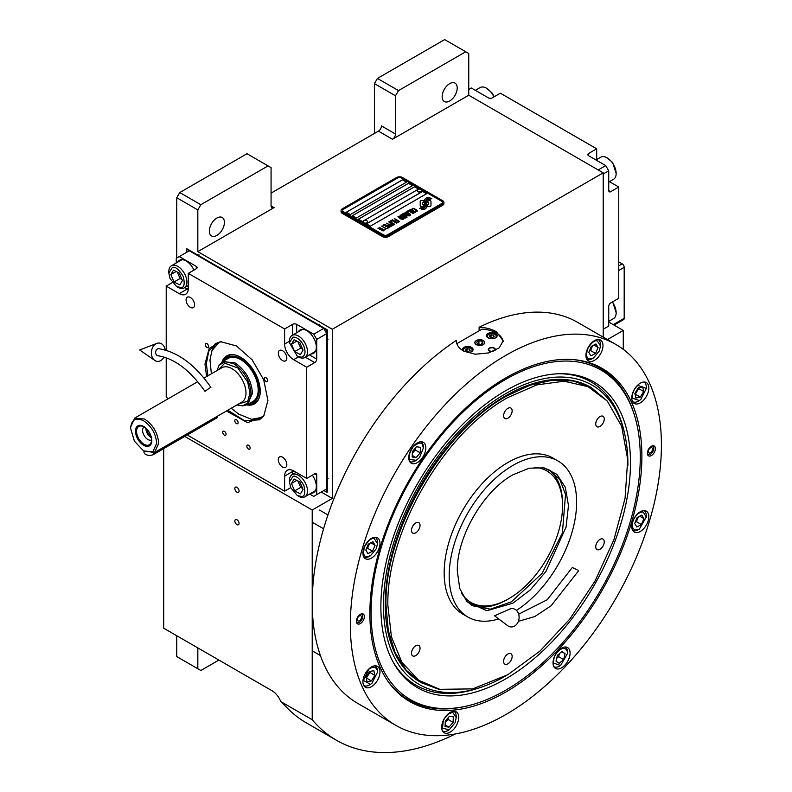 <?xml version="1.0" encoding="UTF-8"?>
<svg xmlns="http://www.w3.org/2000/svg" width="792" height="792" viewBox="0 0 792 792"><rect width="100%" height="100%" fill="white"/><g stroke="black" fill="none" stroke-linecap="round" stroke-linejoin="round"><path stroke-width="1.19" d="M374.428 133.452L374.428 83.625L377.438 78.418L398.505 90.585L465.736 51.767L468.745 53.5L468.745 95.218L392.486 139.244A4.257 2.455 -60 0 0 395.495 134.026L381.447 125.918A4.257 2.455 120 0 1 378.437 131.135L271.072 193.119M176.755 258.004L176.755 197.752L179.764 192.545L200.831 204.712L268.062 165.894L271.072 167.627L271.072 205.87A4.257 2.455 -60 0 0 271.953 207.821A4.257 2.455 -60 0 0 274.082 207.603L197.822 251.638L332.284 329.264L332.284 498.425L312.216 510.018L312.216 719.73A262.528 151.569 120 0 0 336.481 740.273A262.528 151.569 120 0 0 455.331 733.956M468.745 95.218L603.207 172.844L332.284 329.264M395.495 134.026L395.495 95.792L374.428 83.625M179.764 192.545L246.995 153.727L268.062 165.894M209.365 231.066A10.643 6.148 120 0 0 211.563 235.937A10.643 6.148 120 0 0 219.77 233.086A10.643 6.148 120 0 0 224.413 222.374A10.643 6.148 120 0 0 222.206 217.503A10.643 6.148 120 0 0 214.008 220.354A10.643 6.148 120 0 0 209.365 231.066M200.831 204.712L197.822 209.92L197.822 251.638M176.755 197.752L197.822 209.92M321.245 492.06L332.284 498.425M623.274 349.351L623.274 330.422L607.424 339.58M603.207 337.144L603.207 172.844M442.154 96.664A10.643 6.148 120 0 0 444.362 101.534A10.643 6.148 120 0 0 452.559 98.683A10.643 6.148 120 0 0 457.212 87.971A10.643 6.148 120 0 0 455.004 83.101A10.643 6.148 120 0 0 446.807 85.952A10.643 6.148 120 0 0 442.154 96.664M398.505 90.585L395.495 95.792M377.438 78.418L444.668 39.6L465.736 51.767M163.706 448.609L163.706 628.204L272.072 690.773A14.187 8.197 60 0 1 280.764 701.573L312.216 719.73M184.774 436.442L312.216 510.018M239.065 523.403A2.98 1.723 -120 0 0 237.758 520.403A2.98 1.723 -120 0 0 235.462 519.601A2.98 1.723 -120 0 0 234.848 520.968A2.98 1.723 -120 0 0 236.145 523.967A2.98 1.723 -120 0 0 238.441 524.759A2.98 1.723 -120 0 0 239.065 523.403M239.065 490.961A2.98 1.723 -120 0 0 237.758 487.961A2.98 1.723 -120 0 0 235.462 487.159A2.98 1.723 -120 0 0 234.848 488.525A2.98 1.723 -120 0 0 236.145 491.525A2.98 1.723 -120 0 0 238.441 492.317A2.98 1.723 -120 0 0 239.065 490.961M280.764 701.573L285.496 706.187A262.528 151.569 120 0 0 306.375 722.888L336.481 740.273M608.731 322.027L623.274 330.422M176.755 635.728L176.755 656.588L197.822 668.755L197.822 647.896M197.822 668.755L200.831 670.497L218.899 660.063M420.73 206.356A1.772 1.02 0 0 0 421.988 206.653L422.215 206.653A8.227 4.752 0 0 0 423.898 205.059A3.119 1.802 0 0 1 423.393 204.821A3.119 1.802 0 0 1 422.483 203.554A3.119 1.802 0 0 1 423.928 202.029A12.355 7.138 0 0 1 423.809 201.039A12.355 7.138 0 0 1 423.859 200.445L421.988 200.445A1.772 1.02 0 0 0 420.215 201.465L420.215 205.633A1.772 1.02 0 0 0 420.73 206.356M423.868 205.098A3.119 1.802 180 0 1 423.393 204.88A3.119 1.802 180 0 1 422.483 203.603A3.119 1.802 180 0 1 422.483 203.584L422.483 203.554M443.906 202.445A4.257 2.455 180 0 0 442.659 200.713L402.524 177.537A4.257 2.455 180 0 0 396.505 177.537L342.312 208.821A4.257 2.455 180 0 0 341.065 210.563A4.257 2.455 180 0 0 342.312 212.296L342.312 213.395L382.457 236.57A4.257 2.455 180 0 0 388.476 236.57L442.659 205.286A4.257 2.455 180 0 0 443.906 203.554L443.906 202.445A4.257 2.455 180 0 1 442.659 204.188L442.659 205.286M342.312 213.395A4.257 2.455 180 0 1 341.065 211.662L341.065 210.563M343.322 211.662L383.457 234.838A2.841 1.643 0 0 0 387.466 234.838L387.466 234.887A2.841 1.643 180 0 1 383.457 234.887L343.322 211.721A2.841 1.643 180 0 1 342.49 210.563A2.841 1.643 180 0 1 342.49 210.533A2.841 1.643 0 0 0 343.322 211.662L343.322 211.721M342.49 210.563L342.49 210.504A2.841 1.643 0 0 1 343.322 209.345L397.505 178.061A2.841 1.643 0 0 1 401.514 178.061L441.659 201.237A2.841 1.643 0 0 1 442.49 202.396A2.841 1.643 180 0 1 442.49 202.445L442.49 202.396A2.841 1.643 0 0 1 441.659 203.554L387.466 234.838M406.534 182.11L402.524 179.794L346.332 212.236L350.341 214.553L406.534 182.11M412.553 185.595L408.543 183.269L352.351 215.711L356.36 218.038L412.553 185.595M418.582 189.07L414.562 186.754L358.37 219.196L362.389 221.512L418.582 189.07M426.601 193.703L422.591 191.387L366.399 223.829L370.408 226.146L426.601 193.703M425.225 202.287L425.225 202.237A10.702 6.178 0 0 1 425.462 200.93A7.029 4.059 0 0 1 427.522 198.832A50.48 29.146 0 0 1 429.937 197.594L426.413 197.901A8.168 4.722 0 0 0 424.532 199.851A7.742 4.475 0 0 0 424.255 201.049A7.742 4.475 0 0 0 424.492 202.158A10.791 6.237 0 0 1 424.819 203.673A10.791 6.237 180 0 1 424.819 203.722L424.819 203.673A10.791 6.237 0 0 1 424.769 204.247A7.316 4.227 0 0 1 422.542 206.91A84.081 48.54 0 0 1 419.512 208.504L423.027 208.177A13.028 7.524 0 0 0 424.799 206.722A6.801 3.92 0 0 0 425.601 204.871A6.801 3.92 0 0 0 425.561 204.425L425.561 204.484A254.143 146.728 180 0 1 425.274 202.891A10.702 6.178 180 0 1 425.225 202.287A10.702 6.178 180 0 1 425.225 202.267A10.702 6.178 0 0 0 425.274 202.831A254.143 146.728 0 0 0 425.561 204.425M426.353 203.296A6.653 3.841 0 0 1 427.046 201.584A11.197 6.465 0 0 1 429.195 199.871A28.502 16.454 0 0 1 431.69 198.604L428.274 198.95A8.415 4.861 0 0 0 425.779 201.455A8.069 4.653 0 0 0 425.591 202.465A8.069 4.653 0 0 0 425.779 203.465A10.801 6.237 0 0 1 426.017 204.772A10.801 6.237 180 0 1 426.017 204.831L426.017 204.772A10.801 6.237 0 0 1 425.928 205.554A8.158 4.712 0 0 1 424.146 207.95A17.711 10.227 0 0 1 421.314 209.543L424.769 209.207A7.702 4.445 0 0 0 426.799 206.781A9.355 5.405 0 0 0 426.898 206.019A9.355 5.405 0 0 0 426.7 204.92L426.7 204.98A20.503 11.84 180 0 1 426.373 203.702A6.653 3.841 180 0 1 426.353 203.356A6.653 3.841 180 0 1 426.353 203.326L426.353 203.296A6.653 3.841 0 0 0 426.373 203.643A20.503 11.84 0 0 0 426.7 204.92M427.343 206.653L429.214 206.653A1.772 1.02 0 0 0 430.977 205.633L430.977 201.465A1.772 1.02 0 0 0 429.214 200.445L428.977 200.445A8.227 4.752 0 0 0 427.304 202.039A3.119 1.802 0 0 1 428.719 203.544A3.119 1.802 0 0 1 427.264 205.069A12.375 7.148 0 0 1 427.383 206.059A12.375 7.148 180 0 1 427.383 206.118A12.375 7.148 180 0 1 427.353 206.653A12.375 7.148 0 0 0 427.383 206.059L427.383 206.118M411.979 209.385L412.464 209.722L412.493 208.959L413.582 208.702L416.681 210.484L414.919 211.137L417.443 211.038L413.662 208.405L412.286 208.336L411.979 209.385M414.662 212.761L414.929 211.751L412.503 210.187L410.375 209.563L409.513 210.068L412.187 212.216L414.662 212.761M413.216 213.593L408.494 210.533L406.761 211.533L407.405 211.9L408.84 211.068L413.216 213.593M410.236 215.315L410.503 214.305L408.088 212.741L405.95 212.117L405.088 212.622L407.761 214.771L410.236 215.315M402.722 213.86L405.999 216.533L401.762 214.414L406.781 217.315L403.445 214.058L409.088 215.978L404.068 213.088L407.732 215.533L402.722 213.86M402.247 216.978L404.89 218.285L406.395 217.533L401.376 214.642L400.089 215.503L402.247 216.978M403.078 219.453L403.336 218.434L400.92 216.879L399.198 216.265L397.921 216.76L400.594 218.909L403.078 219.453M394.594 218.552L396.653 220.077L395.406 220.8L397.297 220.443L398.683 221.245L397.238 222.077L397.881 222.453L399.613 221.453L394.357 218.75M392.476 219.78L397.495 222.671L392.238 219.968M396.535 223.225L391.802 220.166L390.08 221.166L390.713 221.532L392.159 220.701L396.535 223.225M389.694 221.384L394.703 224.285L389.456 221.582M390.654 224.77L392.535 225.413L394.04 224.671L388.733 221.938L390.971 223.235L389.971 223.938L390.654 224.77M388.496 226.027L390.367 226.66L391.872 225.918L386.565 223.186L388.803 224.482L387.813 225.185L388.496 226.027M382.962 225.275L383.595 225.641L385.041 224.809L386.753 225.799L385.496 226.522L387.387 226.165L388.783 226.967L387.337 227.799L387.981 228.165L389.704 227.165L384.694 224.275L382.962 225.275M385.229 229.135L387.595 228.393L386.288 228.532L381.516 226.106L386.001 228.69L385.229 229.135M383.021 230.413L385.377 229.67L384.08 229.809L379.309 227.383L383.793 229.967L383.021 230.413M378.15 228.046L383.17 230.947L377.913 228.245M414.493 211.999L412.474 212.058L410.266 210.613L410.672 210.009L414.196 211.553L414.404 212.226L412.949 212.335L410.197 210.405M410.068 214.553L408.048 214.612L405.841 213.167L406.247 212.563L409.771 214.107L409.979 214.78L408.523 214.889L405.771 212.959M403.969 216.473L405.464 217.335L403.623 217.661L403.059 216.998L403.969 216.473M401.851 216.582L400.772 215.85L401.722 215.177L403.326 216.097L401.851 216.642L400.772 215.85M402.9 218.691L400.881 218.74L398.683 217.305L399.079 216.701L402.613 218.245L402.821 218.919L401.356 219.018L398.614 217.097M390.664 224.275L391.614 223.601L393.208 224.532L391.05 224.73L392.297 225.116L393.208 224.532M388.496 225.522L389.446 224.859L391.05 225.779L389.882 226.324L388.496 225.522L389.209 226.165L391.05 225.779M346.381 212.266L402.524 179.853L406.484 182.14M352.4 215.741L408.543 183.328L412.503 185.615M358.42 219.226L414.562 186.803L418.522 189.1M366.448 223.859L422.591 191.446L426.551 193.733M442.49 202.445A2.841 1.643 180 0 1 441.659 203.603L387.466 234.887M342.312 212.296L382.457 235.471L382.457 236.57M442.659 204.188L388.476 235.471A4.257 2.455 180 0 1 382.457 235.471M424.819 203.722A10.791 6.237 180 0 1 424.769 204.306A7.316 4.227 180 0 1 422.542 206.969A84.081 48.54 180 0 1 419.602 208.514M426.413 197.901L426.413 197.96A8.168 4.722 0 0 0 424.532 199.911A7.742 4.475 0 0 0 424.255 201.079M427.502 198.059L426.413 197.96M428.769 197.426L427.502 198.119M429.848 197.644L428.769 197.485M426.898 206.049A9.355 5.405 0 0 0 426.7 204.98M431.59 198.644L428.274 199.01A8.415 4.861 0 0 0 425.779 201.505A8.069 4.653 0 0 0 425.591 202.495M426.017 204.831A10.801 6.237 180 0 1 425.928 205.613A8.158 4.712 180 0 1 424.146 208.009A17.711 10.227 180 0 1 421.413 209.553M430.977 205.633L430.977 201.524A1.772 1.02 0 0 0 429.214 200.505L428.977 200.505A8.227 4.752 0 0 0 427.333 202.049M428.719 203.544L428.719 203.603A3.119 1.802 180 0 1 428.719 203.603A3.119 1.802 180 0 1 427.284 205.128M423.849 200.505L421.988 200.505A1.772 1.02 0 0 0 420.215 201.524M423.918 202.039A12.355 7.138 180 0 1 423.809 201.099A12.355 7.138 180 0 1 423.809 201.069M413.662 208.405L413.038 208.336M414.186 208.603L413.662 208.464M414.77 208.88L414.186 208.662M416.364 209.801L414.77 208.94M415.176 212.345L411.929 209.959L409.513 210.118M413.454 213.454L408.494 210.593L406.811 211.563M410.751 214.899L407.504 212.513L405.088 212.672M405.999 216.533L401.811 214.444M407.167 217.087L403.445 214.058M409.038 216.008L403.831 213.286M407.732 215.533L402.762 213.899M406.345 217.562L401.376 214.701L400.099 215.543M405.464 217.335L404.296 217.939L403.019 217.147M403.326 216.097L401.851 216.642M403.583 219.037L400.336 216.652L397.93 216.81M396.653 220.077L395.455 220.829M398.683 221.245L397.287 222.106M399.564 221.483L394.594 218.612M397.445 222.7L392.476 219.829M396.772 223.087L391.802 220.225L390.129 221.196M394.654 224.314L389.694 221.443M393.98 224.7L388.783 221.968M390.971 223.235L389.991 223.968M391.822 225.948L386.615 223.215M388.803 224.482L387.823 225.215M386.753 225.799L385.546 226.542M388.783 226.967L387.387 227.829M389.654 227.195L384.694 224.334L383.011 225.304M387.545 228.423L386.288 228.581L381.566 226.136M386.001 228.69L385.278 229.165M385.328 229.7L384.08 229.858L379.358 227.413M383.793 229.967L383.071 230.442M383.12 230.977L378.15 228.106M417.325 190.674A2.267 1.307 0 0 0 417.315 190.803A2.267 1.307 0 0 0 417.928 191.704A2.267 1.307 180 0 0 420.423 192.02A2.267 1.307 180 0 0 421.849 190.803L421.849 190.545A2.267 1.307 180 0 1 420.423 191.763A2.267 1.307 180 0 1 417.928 191.446A2.267 1.307 -0 0 1 417.315 190.545A2.267 1.307 -0 0 1 417.552 189.951A2.693 2.693 0 0 1 421.601 189.951A2.267 1.307 180 0 1 421.849 190.545M363.132 221.958A2.267 1.307 0 0 0 363.122 222.087A2.267 1.307 0 0 0 363.746 222.988A2.267 1.307 180 0 0 366.231 223.304A2.267 1.307 180 0 0 367.666 222.087L367.666 221.829A2.267 1.307 180 0 1 366.231 223.047A2.267 1.307 180 0 1 363.746 222.73A2.267 1.307 -0 0 1 363.122 221.829A2.267 1.307 -0 0 1 363.37 221.235A2.693 2.693 0 0 1 367.419 221.235A2.267 1.307 180 0 1 367.666 221.829M369.864 613.453A192.347 111.048 -60 0 1 505.88 377.873A192.347 111.048 -60 0 1 574.061 359.667A192.347 111.048 -60 0 1 641.886 456.4A192.347 111.048 -60 0 1 541.174 666.221A192.347 111.048 -60 0 1 388.189 681.605A192.347 111.048 -60 0 1 369.864 613.453M615.849 344.441A219.958 126.987 120 0 0 446.351 403.366A219.958 126.987 120 0 0 350.341 624.72A219.958 126.987 120 0 0 395.901 725.413A219.958 126.987 120 0 0 565.399 666.488A219.958 126.987 120 0 0 661.409 445.134A219.958 126.987 120 0 0 615.849 344.441L577.724 322.423A219.958 126.987 120 0 0 479.111 327.245C485.813 327.522 491.555 329.017 496.346 331.729L503.197 340.778L499.247 347.827L488.753 352.905L475.21 354.232L463.231 350.856C458.588 348.054 456.301 344.56 456.38 340.362L456.38 341.203M456.37 340.778L456.38 340.362A219.958 126.987 120 0 0 312.216 602.712A219.958 126.987 120 0 0 357.766 703.405L395.901 725.413M479.111 327.245L479.111 330.818M465.785 706.276A191.575 110.603 -60 0 1 408.583 699.97A191.575 110.603 -60 0 1 387.674 680.872M356.36 621.245A5.673 3.277 -60 0 1 358.845 615.533A5.673 3.277 -60 0 1 363.221 614.018A5.673 3.277 -60 0 1 364.389 616.612A5.673 3.277 -60 0 1 361.914 622.324A5.673 3.277 -60 0 1 357.538 623.848A5.673 3.277 -60 0 1 356.36 621.245M647.361 453.242A5.673 3.277 -60 0 1 649.836 447.529A5.673 3.277 -60 0 1 654.212 446.015A5.673 3.277 -60 0 1 655.39 448.609A5.673 3.277 -60 0 1 652.905 454.321A5.673 3.277 -60 0 1 648.539 455.845A5.673 3.277 -60 0 1 647.361 453.242M362.924 681.754A12.058 6.96 120 0 0 365.419 687.278A12.058 6.96 120 0 0 374.715 684.041A12.058 6.96 120 0 0 379.982 671.903A12.058 6.96 120 0 0 377.487 666.389A12.058 6.96 120 0 0 368.191 669.616A12.058 6.96 120 0 0 362.924 681.754M441.669 727.214A12.058 6.96 120 0 0 444.163 732.739A12.058 6.96 120 0 0 453.46 729.511A12.058 6.96 120 0 0 458.726 717.364A12.058 6.96 120 0 0 456.232 711.85A12.058 6.96 120 0 0 446.935 715.077A12.058 6.96 120 0 0 441.669 727.214M553.024 662.924A12.058 6.96 120 0 0 555.529 668.448A12.058 6.96 120 0 0 564.815 665.211A12.058 6.96 120 0 0 570.082 653.073A12.058 6.96 120 0 0 567.587 647.559A12.058 6.96 120 0 0 558.291 650.786A12.058 6.96 120 0 0 553.024 662.924M631.769 526.541A12.058 6.96 120 0 0 634.263 532.056A12.058 6.96 120 0 0 643.559 528.828A12.058 6.96 120 0 0 648.826 516.691A12.058 6.96 120 0 0 646.331 511.167A12.058 6.96 120 0 0 637.035 514.404A12.058 6.96 120 0 0 631.769 526.541M631.769 397.95A12.058 6.96 120 0 0 634.263 403.475A12.058 6.96 120 0 0 643.559 400.237A12.058 6.96 120 0 0 648.826 388.1A12.058 6.96 120 0 0 646.331 382.585A12.058 6.96 120 0 0 637.035 385.813A12.058 6.96 120 0 0 631.769 397.95M585.922 355.43A12.058 6.96 120 0 0 588.416 360.944A12.058 6.96 120 0 0 597.712 357.717A12.058 6.96 120 0 0 602.979 345.579A12.058 6.96 120 0 0 600.484 340.055A12.058 6.96 120 0 0 591.188 343.292A12.058 6.96 120 0 0 585.922 355.43M408.771 457.697A12.058 6.96 120 0 0 411.276 463.221A12.058 6.96 120 0 0 420.562 459.994A12.058 6.96 120 0 0 425.829 447.856A12.058 6.96 120 0 0 423.334 442.332A12.058 6.96 120 0 0 414.038 445.559A12.058 6.96 120 0 0 408.771 457.697M362.924 553.163A12.058 6.96 120 0 0 365.419 558.687A12.058 6.96 120 0 0 374.715 555.459A12.058 6.96 120 0 0 379.982 543.322A12.058 6.96 120 0 0 377.487 537.798A12.058 6.96 120 0 0 368.191 541.025A12.058 6.96 120 0 0 362.924 553.163M573.161 359.598A191.575 110.603 -60 0 1 600.158 368.151A191.575 110.603 -60 0 1 634.224 414.533M456.835 343.669L482.021 329.135A23.413 13.514 180 0 1 496.346 333.026A23.413 13.514 180 0 1 503.148 341.649M483.199 340.619A4.821 2.782 0 0 0 477.942 340.015A4.821 2.782 0 0 0 474.962 342.589A4.821 2.782 0 0 0 476.378 344.56A4.821 2.782 0 0 0 481.635 345.163A4.821 2.782 0 0 0 484.615 342.589A4.821 2.782 0 0 0 483.199 340.619M492.961 351.48A3.544 2.049 180 0 1 489.317 350.995A3.544 2.049 180 0 1 488.278 349.539A3.544 2.049 180 0 1 490.466 347.648A3.544 2.049 180 0 1 494.337 348.094A3.544 2.049 180 0 1 495.376 349.539A3.544 2.049 180 0 1 494.812 350.648M495.594 333.462A5.326 3.069 0 0 0 489.793 332.798A5.326 3.069 0 0 0 486.506 335.64A5.326 3.069 0 0 0 488.06 337.808A5.326 3.069 0 0 0 493.862 338.481A5.326 3.069 0 0 0 497.148 335.64A5.326 3.069 0 0 0 495.594 333.462M467.032 352.588A5.326 3.069 0 0 0 473.072 349.539A5.326 3.069 0 0 0 471.507 347.371A5.326 3.069 0 0 0 465.706 346.708A5.326 3.069 0 0 0 462.419 349.539A5.326 3.069 0 0 0 462.716 350.539M493.733 338.511A4.396 2.544 0 0 0 494.941 334.422A4.396 2.544 0 0 0 488.713 334.422L488.713 334.422A4.396 2.544 0 0 0 488.713 338.016A4.396 2.544 0 0 0 489.921 338.511M488.317 334.65L488.317 334.65A4.97 2.871 0 0 0 486.862 336.679A4.97 2.871 0 0 0 486.862 336.739L486.862 336.679M495.337 334.65L495.337 334.65A4.97 2.871 0 0 1 496.792 336.679L496.792 336.739A4.97 2.871 0 0 0 496.792 336.679M494.198 336.58L493.565 335.214L491.188 334.848L489.456 335.848L490.09 337.224L492.466 337.59L494.198 336.58M491.188 334.848L490.882 337.342M492.772 337.412L491.188 337.164M493.565 335.214L493.565 336.956M469.646 352.41A4.396 2.544 0 0 0 470.854 348.322A4.396 2.544 0 0 0 464.637 348.322L464.637 348.322A4.396 2.544 0 0 0 463.696 351.113M464.231 348.559L464.231 348.559A4.97 2.871 0 0 0 462.775 350.579M471.26 348.559L471.26 348.559A4.97 2.871 0 0 1 472.715 350.589L472.715 350.648A4.97 2.871 0 0 0 472.715 350.589M470.121 350.49L469.488 349.114L467.112 348.747L465.369 349.757L466.003 351.123L468.379 351.49L470.121 350.49M467.112 348.747L466.795 351.242M468.696 351.311L467.112 351.064M469.488 349.114L469.488 350.856M494.594 348.827A3.029 1.752 180 0 1 493.545 350.985A3.029 1.752 180 0 1 489.684 350.777A3.029 1.752 0 0 1 489.06 348.827A3.029 1.752 0 0 1 493.97 348.302A3.029 1.752 180 0 1 494.594 348.827L495.069 349.43A3.544 2.049 180 0 1 495.317 349.906M489.06 348.827L488.585 349.43A3.544 2.049 0 0 0 488.337 349.906M505.672 379.398A190.347 109.9 120 0 0 371.082 612.523A190.347 109.9 120 0 0 457.647 707.731A190.347 109.9 120 0 0 640.273 457.103A190.347 109.9 120 0 0 631.412 406.761A190.347 109.9 120 0 0 505.672 379.398M408.484 699.91A191.575 110.603 120 0 0 455.836 707.979L457.647 707.731M630.472 462.766A176.487 101.901 120 0 0 559.885 373.715A176.487 101.901 120 0 0 380.873 606.86A176.487 101.901 -60 0 0 393.268 662.31A176.487 101.901 -60 0 0 533.481 659.241A176.487 101.901 -60 0 0 630.472 462.766M506.92 675.21A172.844 99.792 -60 0 1 478.942 687.961L476.477 688.743A175.101 101.099 -60 0 1 392.664 661.191M478.942 687.961A172.844 99.792 -60 0 1 383.457 605.375A172.844 99.792 120 0 1 492.228 402.306A172.844 99.792 120 0 1 624.928 435.085A172.844 99.792 120 0 1 627.898 464.251A172.844 99.792 -60 0 1 627.888 465.666M558.617 373.755A175.101 101.099 -60 0 1 624.383 432.561L624.928 435.085M421.235 682.694L420.532 682.288A170.29 98.317 -60 0 1 385.258 604.336A170.29 98.317 120 0 1 459.598 432.957A170.29 98.317 120 0 1 590.822 387.337L573.269 380.992L552.46 380.16L529.868 385.288L506.375 396.178C442.035 431.412 384.308 531.402 385.961 604.741L388.278 630.531L395.129 652.658L406.256 670.27L421.235 682.694L438.907 689.337L472.715 688.882L507.88 674.665L539.976 651.083L569.725 619.146L594.98 581.13L613.879 539.867L625.066 498.317L627.719 459.499L621.651 426.284L607.286 401.049L588.09 386.704L564.152 381.2L536.877 384.872L507.88 397.515C443.758 432.63 386.219 532.283 387.872 605.375L391.426 636.808L401.881 662.261L418.612 680.239L440.639 689.683M631.412 406.761L630.719 405.068A191.575 110.603 120 0 0 600.059 368.092M476.279 340.56L476.279 340.56A4.97 2.871 0 0 0 476.279 344.619A4.97 2.871 0 0 0 483.298 344.619A4.97 2.871 0 0 0 483.298 340.56L483.298 340.56A4.97 2.871 0 0 0 476.279 340.56M482.1 341.253L478.942 340.758L476.626 342.104L477.467 343.926L480.635 344.421L482.952 343.075L482.1 341.253L482.1 343.57M478.942 340.758L478.942 344.154M512.899 603.177L486.832 610.731L466.854 601.534L459.746 588.476L457.311 571.082C456.548 537.214 483.189 491.06 512.899 474.794L529.195 468.201L544.045 467.834L556.895 474.339L565.32 487.357L568.478 505.543L566.052 527.106L545.955 571.507L530.303 589.901L512.899 603.177M543.183 467.666L550.42 470.527L560.063 479.972L565.528 494.436L562.379 533.066L542.055 573.398L511.394 601.841L490.278 609.187L472.369 605.712L466.27 600.861M507.385 599.524A78.052 45.065 -60 0 1 470.418 604.464A78.052 45.065 120 0 0 507.385 599.524L508.89 598.653A75.923 43.837 120 0 0 516.325 593.762A75.923 43.837 -60 0 0 562.567 505.672L562.567 503.93A78.052 45.065 -60 0 0 548.361 469.458A78.052 45.065 -60 0 1 562.567 504.811M557.954 460.944L552.935 458.053A90.11 52.024 -60 0 0 507.88 462.508A90.11 52.024 120 0 0 449.014 541.916A90.11 52.024 120 0 0 462.825 614.127L467.844 617.018A90.11 52.024 120 0 1 454.034 544.817A90.11 52.024 120 0 1 512.899 465.409A90.11 52.024 -60 0 1 557.954 460.944A90.11 52.024 -60 0 1 572.428 530.868A90.11 52.024 -60 0 1 516.453 610.394M467.844 617.018A90.11 52.024 120 0 0 498.653 618.918M607.286 401.049L591.525 387.743M415.77 532.788A6.029 3.485 120 0 0 419.71 527.472A6.029 3.485 120 0 0 418.78 522.641A6.029 3.485 120 0 0 415.77 522.938A6.029 3.485 120 0 0 411.83 528.254A6.029 3.485 120 0 0 412.751 533.085A6.029 3.485 120 0 0 415.77 532.788M415.77 655.598A6.029 3.485 120 0 0 419.71 650.291A6.029 3.485 120 0 0 418.78 645.45A6.029 3.485 120 0 0 415.77 645.757A6.029 3.485 120 0 0 411.83 651.064A6.029 3.485 120 0 0 412.751 655.905A6.029 3.485 120 0 0 415.77 655.598M507.88 663.835A6.029 3.485 120 0 0 511.82 658.518A6.029 3.485 120 0 0 510.899 653.687A6.029 3.485 120 0 0 507.88 653.984A6.029 3.485 120 0 0 503.94 659.3A6.029 3.485 120 0 0 504.87 664.132A6.029 3.485 120 0 0 507.88 663.835M599.999 549.242A6.029 3.485 120 0 0 603.94 543.926A6.029 3.485 120 0 0 603.009 539.095A6.029 3.485 120 0 0 599.999 539.392A6.029 3.485 120 0 0 596.059 544.708A6.029 3.485 120 0 0 596.98 549.539A6.029 3.485 120 0 0 599.999 549.242M599.999 426.423A6.029 3.485 120 0 0 603.94 421.106A6.029 3.485 120 0 0 603.009 416.275A6.029 3.485 120 0 0 599.999 416.572A6.029 3.485 120 0 0 596.059 421.888A6.029 3.485 120 0 0 596.98 426.72A6.029 3.485 120 0 0 599.999 426.423M507.88 418.196A6.029 3.485 120 0 0 511.82 412.88A6.029 3.485 120 0 0 510.899 408.048A6.029 3.485 120 0 0 507.88 408.345A6.029 3.485 120 0 0 503.94 413.662A6.029 3.485 120 0 0 504.87 418.493A6.029 3.485 120 0 0 507.88 418.196M376.358 548.628L377.477 543.609L374.24 538.649C371.666 537.679 368.428 540.362 364.538 546.698C362.944 553.41 363.647 556.736 366.656 556.677L370.448 555.776L376.358 548.628M377.477 543.609L377.477 542.451A11.355 6.554 120 0 0 375.121 537.253A11.355 6.554 120 0 0 375.091 537.233L375.121 537.253M363.766 556.915L363.736 556.895A11.355 6.554 120 0 0 363.766 556.915A11.355 6.554 120 0 0 365.112 557.39A11.355 6.554 120 0 0 369.448 556.35L370.448 555.776M365.825 550.084L367.943 553.608L372.577 551.192L375.081 545.242L372.953 541.718L368.32 544.134L365.825 550.084M375.081 545.242L370.864 542.807M372.577 551.192L367.557 548.292L369.587 543.47M366.3 548.955L367.557 548.292M377.309 670.557C375.972 666.666 373.19 666.211 368.953 669.191L363.429 680.476L370.448 684.357L371.943 683.308L377.477 672.2L377.309 670.557M377.477 672.2L377.477 671.032A11.355 6.554 120 0 0 377.289 669.171A11.355 6.554 120 0 0 375.121 665.844A11.355 6.554 120 0 0 375.091 665.824L375.121 665.844M363.766 685.506L363.736 685.486A11.355 6.554 120 0 0 363.766 685.506A11.355 6.554 120 0 0 369.448 684.941L370.448 684.357M367.023 681.833L371.438 680.912L374.863 675.328L373.873 670.666L369.458 671.596L366.033 677.17L367.023 681.833M371.438 680.912L366.419 678.011L369.844 672.428L369.666 671.547M374.863 675.328L369.844 672.428M452.984 712.701C449.183 712.691 445.945 715.364 443.282 720.74L442.53 728.115L449.193 729.828L455.103 722.68L456.222 717.661L452.984 712.701M442.51 730.966L442.481 730.947A11.355 6.554 120 0 0 442.51 730.966A11.355 6.554 120 0 0 448.193 730.402L449.193 729.828M456.222 717.661L456.222 716.503A11.355 6.554 120 0 0 453.865 711.305A11.355 6.554 120 0 0 453.836 711.285L453.865 711.305M448.975 727.185L453.093 722.353L453.311 716.879L449.41 716.245L445.292 721.076L445.074 726.541L448.975 727.185L445.134 724.967M453.093 722.353L448.074 719.453L448.143 717.73M445.223 722.799L448.074 719.453M559.053 650.361C555.014 654.241 553.222 658.489 553.687 663.112L560.548 665.528L567.577 653.37L567.418 651.727C566.072 647.836 563.29 647.381 559.053 650.361M553.846 666.656L553.875 666.676A11.355 6.554 120 0 0 553.875 666.676A11.355 6.554 120 0 0 559.548 666.112L560.548 665.528M567.577 653.37L567.577 652.212A11.355 6.554 120 0 0 567.389 650.341A11.355 6.554 120 0 0 565.221 647.014A11.355 6.554 120 0 0 565.191 646.995L565.221 647.014M563.666 659.578L565.082 653.667L561.964 651.509L557.429 655.261L556.024 661.172L559.142 663.33L563.666 659.578L558.657 656.687L559.38 653.657M565.082 653.667L561.706 651.717M556.707 658.291L558.657 656.687M633.382 520.067C631.471 525.561 632.174 528.898 635.501 530.046L639.293 529.145L646.322 516.978L643.094 512.018C639.283 512.008 636.045 514.691 633.382 520.067M632.58 530.264A11.355 6.554 120 0 0 632.62 530.284A11.355 6.554 120 0 0 633.956 530.759A11.355 6.554 120 0 0 638.293 529.729L639.293 529.145M646.322 516.978L646.322 515.82A11.355 6.554 120 0 0 643.965 510.622A11.355 6.554 120 0 0 643.936 510.602L643.965 510.622M643.926 518.611L641.797 515.087L637.174 517.503L634.669 523.453L636.788 526.987L641.421 524.561L643.926 518.611L639.708 516.176M641.421 524.561L636.402 521.671L638.431 516.849M635.144 522.324L636.402 521.671M632.432 398.138L639.293 400.554L640.787 399.505L646.322 388.397L637.798 385.387C633.758 389.268 631.966 393.515 632.432 398.138M632.62 401.702L632.58 401.683A11.355 6.554 120 0 0 632.62 401.702A11.355 6.554 120 0 0 638.293 401.138L639.293 400.554M646.322 388.397L646.322 387.238A11.355 6.554 120 0 0 643.965 382.041A11.355 6.554 120 0 0 643.936 382.021L643.965 382.041M642.718 386.862L638.303 387.793L634.877 393.367L635.867 398.029L640.283 397.109L643.708 391.525L642.718 386.862M643.708 391.525L638.689 388.625L638.51 387.743M640.283 397.109L635.263 394.208L638.689 388.625M419.522 457.548L423.324 448.143L422.542 444.876C421.374 441.926 418.216 442.589 413.077 446.846C409.187 453.182 408.177 457.41 410.058 459.518L416.295 460.31L419.522 457.548M423.324 448.143L423.324 446.985A11.355 6.554 120 0 0 422.433 443.253A11.355 6.554 120 0 0 420.968 441.788A11.355 6.554 120 0 0 420.938 441.768L420.968 441.788M409.593 461.429L409.622 461.449A11.355 6.554 120 0 0 409.622 461.449A11.355 6.554 120 0 0 415.295 460.885L416.295 460.31M412.394 451.559L412.177 457.033L416.077 457.667L420.196 452.836L420.413 447.361L416.513 446.728L412.394 451.559M420.196 452.836L415.186 449.945L415.255 448.213M412.325 453.291L415.186 449.945M416.077 457.667L412.246 455.45M599.356 350.896L600.475 345.866L597.237 340.906C594.663 339.936 591.426 342.619 587.535 348.955C585.932 355.667 586.644 358.994 589.654 358.934L593.446 358.033L599.356 350.896M600.475 345.866L600.475 344.708A11.355 6.554 120 0 0 598.118 339.511A11.355 6.554 120 0 0 598.089 339.491L598.118 339.511M586.763 359.172L586.733 359.152A11.355 6.554 120 0 0 586.763 359.172A11.355 6.554 120 0 0 588.109 359.647A11.355 6.554 120 0 0 592.446 358.618L593.446 358.033M588.812 352.341L590.941 355.875L595.574 353.45L598.079 347.5L595.95 343.976L591.317 346.391L588.812 352.341M598.079 347.5L593.861 345.065M595.574 353.45L590.555 350.559L592.584 345.738M589.288 351.212L590.555 350.559M653.024 445.748A5.673 3.277 -60 0 1 653.113 445.945L653.578 447.084A4.861 2.802 -60 0 1 653.806 448.361A4.861 2.802 120 0 1 649.143 454.757L647.935 454.925A5.673 3.277 120 0 1 647.717 454.945M652.153 445.926A4.861 2.802 -60 0 1 653.578 447.084M647.44 454.103A4.861 2.802 120 0 0 649.143 454.757M652.479 449.133A2.98 1.723 120 0 0 651.856 447.767A2.98 1.723 120 0 0 649.559 448.569A2.98 1.723 120 0 0 648.262 451.559A2.98 1.723 120 0 0 648.876 452.925A2.98 1.723 120 0 0 651.173 452.133A2.98 1.723 120 0 0 652.479 449.133M361.162 613.929A4.861 2.802 120 0 1 362.587 615.087A4.861 2.802 120 0 1 362.805 616.364A4.861 2.802 -60 0 1 358.152 622.76L356.935 622.928A5.673 3.277 -60 0 1 356.717 622.948M362.587 615.087L362.122 613.958A5.673 3.277 120 0 0 362.033 613.75M358.152 622.76A4.861 2.802 -60 0 1 356.44 622.106M357.271 619.572A2.98 1.723 120 0 0 357.885 620.928A2.98 1.723 120 0 0 360.182 620.136A2.98 1.723 120 0 0 361.479 617.136A2.98 1.723 120 0 0 360.865 615.77A2.98 1.723 120 0 0 358.568 616.572A2.98 1.723 120 0 0 357.271 619.572M534.234 467.389A75.923 43.837 -60 0 1 562.567 505.672M461.568 593.267A75.923 43.837 120 0 0 508.89 598.653M176.25 263.003L176.25 258.301L189.288 250.767L323.75 328.393L326.759 333.61L326.759 488.872L316.731 494.663L316.731 474.962A2.841 1.643 -60 0 0 316.137 473.666A2.841 1.643 -60 0 0 314.721 473.804L316.731 474.962M168.419 398.614L166.211 397.337L166.211 357.766M166.211 350.302L166.211 286.1L172.329 282.576M179.259 256.558L196.317 266.409A2.841 1.643 180 0 1 197.149 267.567A2.841 1.643 180 0 1 196.317 268.726L188.288 273.359L284.615 328.977L292.644 324.344A2.841 1.643 180 0 1 296.663 324.344L313.721 334.184L323.75 328.393M326.759 333.61L316.731 339.402L313.721 334.184M316.731 339.402L316.731 359.103A2.841 1.643 -60 0 1 314.721 362.578L305.415 357.202M314.721 473.804L306.692 478.447L306.692 367.211L314.721 362.578M309.642 494.05L313.721 496.406L316.731 494.663M188.288 434.412L188.288 435.57L284.615 491.188L290.733 487.654M282.576 360.568A6.029 3.485 -120 0 0 285.585 360.865A6.029 3.485 -120 0 0 286.516 356.034A6.029 3.485 -120 0 0 282.576 350.717A6.029 3.485 -120 0 0 279.556 350.42A6.029 3.485 -120 0 0 278.635 355.252A6.029 3.485 -120 0 0 282.576 360.568M190.337 307.316A6.029 3.485 -120 0 0 193.347 307.613A6.029 3.485 -120 0 0 194.278 302.782A6.029 3.485 -120 0 0 190.337 297.465A6.029 3.485 -120 0 0 187.318 297.168A6.029 3.485 -120 0 0 186.397 302A6.029 3.485 -120 0 0 190.337 307.316M282.576 457.232A6.029 3.485 -120 0 0 279.556 456.935A6.029 3.485 -120 0 0 278.635 461.766A6.029 3.485 -120 0 0 282.576 467.082A6.029 3.485 -120 0 0 285.585 467.379A6.029 3.485 -120 0 0 286.516 462.548A6.029 3.485 -120 0 0 282.576 457.232M266.003 377.725A2.346 1.356 -120 0 0 264.825 377.606A2.346 1.356 -120 0 0 264.469 379.487A2.346 1.356 -120 0 0 266.003 381.546A2.346 1.356 -120 0 0 267.171 381.665A2.346 1.356 -120 0 0 267.528 379.784A2.346 1.356 -120 0 0 266.003 377.725M206.91 343.609A2.346 1.356 -120 0 0 205.742 343.49A2.346 1.356 -120 0 0 205.375 345.362A2.346 1.356 -120 0 0 206.91 347.431A2.346 1.356 -120 0 0 208.078 347.549A2.346 1.356 -120 0 0 208.435 345.668A2.346 1.356 -120 0 0 206.91 343.609M236.452 419.76A2.346 1.356 -120 0 0 235.283 419.641A2.346 1.356 -120 0 0 234.927 421.512A2.346 1.356 -120 0 0 236.452 423.581A2.346 1.356 -120 0 0 237.63 423.7A2.346 1.356 -120 0 0 237.986 421.819A2.346 1.356 -120 0 0 236.452 419.76M206.603 376.566L204.98 364.102L209.187 348.381L220.681 341.718L236.422 345.916L252.173 359.855L263.706 379.823L267.924 400.445L263.687 416.216L247.579 422.69L226.472 410.979M248.5 445.243A2.346 1.356 -120 0 0 247.322 445.134A2.346 1.356 -120 0 0 246.965 447.005A2.346 1.356 -120 0 0 248.5 449.074A2.346 1.356 -120 0 0 249.668 449.183A2.346 1.356 -120 0 0 250.025 447.312A2.346 1.356 -120 0 0 248.5 445.243M224.413 431.343A2.346 1.356 -120 0 0 223.245 431.224A2.346 1.356 -120 0 0 222.879 433.105A2.346 1.356 -120 0 0 224.413 435.164A2.346 1.356 -120 0 0 225.581 435.283A2.346 1.356 -120 0 0 225.938 433.402A2.346 1.356 -120 0 0 224.413 431.343M284.615 491.188L284.615 476.121L292.644 471.488A12.771 7.375 60 0 1 292.693 470.418M306.692 478.447L293.654 470.913A12.771 7.375 -120 0 0 287.268 470.28A12.771 7.375 -120 0 0 284.615 476.121M306.692 367.211L293.654 359.677L298.475 356.895A12.771 7.375 -120 0 0 303.405 358.053A12.771 7.375 -120 0 0 304.861 357.529A12.771 7.375 -120 0 0 306.029 345.134A12.771 7.375 -120 0 0 293.535 334.887A12.771 7.375 -120 0 0 292.08 335.412A12.771 7.375 -120 0 0 289.436 341.253L284.615 344.035A12.771 7.375 -120 0 0 293.654 359.677M284.615 328.977L284.615 344.035M188.288 273.359L188.288 288.417A12.771 7.375 -120 0 1 185.645 294.268A12.771 7.375 -120 0 1 179.259 293.634L187.288 289.001L184.793 287.565M166.211 286.1L179.259 293.634M193.931 270.102A13.484 7.781 -120 0 0 179.438 260.34A13.484 7.781 -120 0 0 177.636 262.202M311.028 353.965A13.484 7.781 -120 0 0 313.543 353.331A13.484 7.781 -120 0 0 315.602 342.53A13.484 7.781 -120 0 0 306.801 330.65A13.484 7.781 -120 0 0 300.059 329.987A13.484 7.781 -120 0 0 298.257 331.848M311.028 493.248A13.484 7.781 -120 0 0 313.543 492.614A13.484 7.781 -120 0 0 316.335 486.446A13.484 7.781 -120 0 0 312.335 475.18M180.14 260.756A13.484 7.781 60 0 1 180.814 259.825M314.672 352.41A13.484 7.781 60 0 1 313.533 352.519M301.435 329.462A13.484 7.781 -120 0 0 300.762 330.393M314.672 491.683A13.484 7.781 60 0 1 313.533 491.802M264.023 415.711L259.449 419.79L244.679 420.8L227.769 410.226M207.9 375.824L206.356 363.736L208.722 351.361L215.464 343.599L221.285 341.679M290.713 487.605L297.267 495.485L301.544 496.485C304.89 496.505 305.643 492.772 303.821 485.288C299.455 478.249 295.842 475.289 292.981 476.408L289.436 481.922L290.713 487.605M297.267 495.485L298.475 496.178A12.771 7.375 -120 0 0 303.405 497.327A12.771 7.375 -120 0 0 304.861 496.812A12.771 7.375 -120 0 0 305.484 483.219A12.771 7.375 -120 0 0 293.535 474.17A12.771 7.375 -120 0 0 292.08 474.685A12.771 7.375 -120 0 0 289.436 480.536L289.436 481.922M299.881 481.982L294.099 479.012L291.486 483.476L294.654 490.901L300.435 493.871L303.049 489.416L299.881 481.982M294.654 490.901L300.673 487.427L302.633 488.436M297.921 480.982L300.673 487.427M291.486 483.476L296.802 480.407M219.315 342.045L211.939 350.658L209.979 360.004L211.385 373.804M231.244 408.217L238.729 414.167L251.569 419.315L262.726 417.236M251.569 419.315L252.42 419.423A43.996 25.393 -120 0 0 261.301 418.532M217.483 342.629A43.996 25.393 -120 0 0 212.266 349.866L211.939 350.658M246.837 404.93A27.73 16.008 60 0 0 258.281 399.901A27.73 16.008 60 0 0 241.827 357.964A27.73 16.008 -120 0 0 232.105 354.559A27.73 16.008 -120 0 0 222.027 361.954M223.79 360.914A27.077 15.632 60 0 1 232.7 354.588M258.558 399.366A27.077 15.632 60 0 1 248.619 403.92M249.143 403.623A26.027 15.028 60 0 0 258.618 385.833A26.027 15.028 60 0 0 241.748 359.311A26.027 15.028 -120 0 0 224.304 360.608M242.679 405.87L247.361 404.653L253.034 401.376A24.829 14.335 60 0 0 257.044 382.17A24.829 14.335 60 0 0 241.699 360.251A24.829 14.335 -120 0 0 228.205 358.36L222.532 361.637L219.136 365.072M323.75 490.614L327.264 492.06L327.264 329.848L186.793 248.747L186.288 252.5M327.264 329.848L323.76 328.403M189.288 250.767L186.288 249.035M326.769 492.357L326.769 330.135M170.092 278.685L176.646 286.565L180.922 287.565C184.269 287.585 185.021 283.853 183.2 276.358C178.834 269.329 175.22 266.369 172.369 267.488L168.815 273.002L170.092 278.685M176.646 286.565L177.853 287.258A12.771 7.375 -120 0 0 182.794 288.407A12.771 7.375 -120 0 0 184.239 287.892A12.771 7.375 -120 0 0 184.863 274.299A12.771 7.375 -120 0 0 172.913 265.251A12.771 7.375 -120 0 0 171.468 265.765A12.771 7.375 -120 0 0 168.815 271.616L168.815 273.002M179.259 273.062L173.478 270.092L170.864 274.557L174.032 281.982L179.814 284.952L182.427 280.497L179.259 273.062M174.032 281.982L180.051 278.507L182.011 279.517M177.299 272.062L180.051 278.507M170.864 274.557L176.18 271.478M303.821 346.005C300.821 340.025 297.208 337.065 292.981 337.125L289.436 342.649L297.267 356.202L301.544 357.202C305.227 355.865 305.979 352.133 303.821 346.005M294.654 351.618L300.435 354.588L303.049 350.133L299.881 342.708L294.099 339.728L291.486 344.193L294.654 351.618L300.673 348.143L302.633 349.153M297.921 341.698L300.673 348.143M291.486 344.193L296.802 341.124M603.207 329.264L608.731 326.076L608.731 306.385A2.841 1.643 -60 0 1 610.731 302.91L618.76 298.267L618.76 187.041L610.731 191.674A2.841 1.643 -60 0 1 609.315 191.812A2.841 1.643 -60 0 1 608.731 190.516L610.731 191.674M603.207 174.002L608.731 170.815L608.731 190.516M598.188 169.953L605.722 165.607L608.731 170.815M605.722 165.607L588.664 155.757A2.841 1.643 180 0 1 587.832 154.598A2.841 1.643 180 0 1 588.664 153.44L588.664 155.757M468.745 89.427L471.26 87.971L488.317 97.822A2.841 1.643 180 0 0 492.327 97.822L500.356 93.189L596.683 148.807L588.664 153.44M596.683 148.807L596.683 159.548M618.76 187.041L609.454 181.665M595.96 159.964L600.742 157.202A12.771 7.375 60 0 1 607.127 157.836A12.771 7.375 60 0 1 612.067 162.39A12.771 7.375 60 0 1 616.156 173.478A12.771 7.375 60 0 1 614.691 178.339A12.771 7.375 60 0 1 613.513 179.329L608.731 182.091M607.127 157.836L612.612 162.479L616.156 173.478M475.339 90.328L480.12 87.566A12.771 7.375 60 0 1 486.506 88.199L491.99 92.842L494.238 96.723M486.506 88.199A12.771 7.375 60 0 1 491.446 92.753A12.771 7.375 60 0 1 493.901 96.911M612.305 302A12.771 7.375 60 0 1 616.156 312.761A12.771 7.375 60 0 1 614.691 317.622A12.771 7.375 60 0 1 613.513 318.612L608.731 321.374M612.642 301.802L616.156 312.761M143.639 420.8C135.709 417.117 131.363 419.631 130.591 428.333L134.412 441.184L143.639 450.925L152.856 451.836L156.677 443.391C155.905 433.798 151.559 426.264 143.639 420.8M143.748 450.985L154.569 452.489L158.687 443.391C157.855 433.056 153.173 424.948 144.639 419.057L134.709 418.077L130.591 427.284M130.591 428.264L130.591 427.175M236.867 404.979L242.57 405.88L248.846 402.237L251.143 393.654C250.124 381.002 244.391 371.072 233.947 363.865L225.364 361.558L219.067 365.181L216.998 370.567M247.361 404.653L252.509 393.277C251.47 380.368 245.619 370.23 234.947 362.865L222.532 361.637M135.462 431.135A11.563 6.673 -120 0 0 143.639 445.302A11.563 6.673 -120 0 0 151.816 440.58A11.563 6.673 -120 0 0 143.639 426.423A11.563 6.673 -120 0 0 135.462 431.135M151.52 439.946A10.573 6.108 60 0 1 151.025 442.738A10.573 6.108 60 0 1 142.689 443.332A10.573 6.108 60 0 1 136.57 431.313A10.573 6.108 -120 0 1 141.372 426.027A10.573 6.108 -120 0 1 151.52 439.946M151.52 439.916A7.455 4.297 60 0 1 145.807 437.827A7.455 4.297 60 0 1 142.6 430.383A7.455 4.297 -120 0 1 144.065 427.007M151.282 437.669A7.455 4.297 60 0 1 145.896 428.472A7.455 4.297 -120 0 1 145.896 428.333M150.945 436.313A6.029 3.485 60 0 1 146.906 429.304M217.543 416.166A5.673 3.277 180 0 1 215.879 418.483L153.668 454.4A5.673 3.277 180 0 1 147.48 455.113A5.673 3.277 180 0 1 143.986 452.083L143.986 451.123M209.504 388.021L204.999 391.357L209.504 388.021M210.9 387.407C195.278 364.835 177.893 351.925 158.746 348.698A3.544 2.653 96.9 0 0 157.4 348.995A3.544 2.653 96.9 0 0 155.658 352.806A3.544 2.653 96.9 0 0 157.895 355.747C174.428 358.38 190.13 370.26 204.999 391.357M165.162 349.995A9.227 6.91 96.9 0 0 156.836 343.401A9.227 6.91 96.9 0 0 155.925 343.827A9.227 6.91 96.9 0 0 151.401 352.014A9.227 6.91 96.9 0 0 154.767 360.429A9.227 6.91 96.9 0 0 160.717 360.608A9.227 6.91 96.9 0 0 163.974 357.034M577.348 569.933L572.299 567.498L577.348 569.933M515.117 609.375A9.227 7.306 96.4 0 1 518.295 621.532A9.227 7.306 96.4 0 1 508.424 626.165A9.227 7.306 96.4 0 1 507.781 625.739L494.535 615.839L509.642 609.117A9.227 7.306 96.4 0 1 515.117 609.375M614.651 325.443L614.651 323.819L624.185 318.315A2.841 1.643 60 0 1 623.591 319.622L614.651 324.779M618.76 261.875A7.098 4.099 -120 0 0 619.166 262.122L622.175 263.865A2.841 1.643 60 0 1 624.185 267.34L624.185 318.315M274.082 207.603L271.072 205.87M378.437 131.135L392.486 139.244M388.476 235.471L388.476 236.57M188.288 288.11A2.841 1.643 -60 0 1 187.288 289.001A12.771 7.375 60 0 0 188.239 289.496M196.317 266.409L196.317 268.726M292.644 335.085L292.644 324.344M296.663 332.769L296.663 324.344M316.731 359.103L309.434 354.885M292.644 474.368L292.644 471.488A2.841 1.643 -0 0 1 293.921 471.062M238.382 404.098L247.767 401.138L250.005 392.99L247.658 381.992L237.857 367.993L224.75 363.211L218.513 369.686M154.579 452.489L241.877 402.088A19.869 11.474 -120 0 0 245.985 392.99A19.869 11.474 -120 0 0 237.313 373.002A19.869 11.474 -120 0 0 222.007 367.676L203.99 378.081M215.879 417.087L215.879 418.483M153.668 452.925L153.668 454.4M624.185 267.34L618.76 270.468M622.175 263.865L618.76 265.835M312.464 522.383L323.572 528.789M319.562 510.088L327.938 514.929M312.464 650.965L320.433 655.568M328.116 478.467L327.264 478.952M315.345 490.753L304.861 496.812M296.139 472.349L292.08 474.685M198.98 254.796L198.129 255.291M188.288 285.546L184.239 287.892M181.952 259.717L171.468 265.765M319.602 324.433L318.75 324.928M328.116 339.184L327.264 339.669M302.574 329.353L292.08 335.412M315.345 351.47L304.861 357.529M297.267 356.202L298.475 356.895M289.436 342.649L289.436 341.253M134.709 418.077L197.752 381.675M154.767 360.429L139.659 349.955L156.836 343.401M572.299 567.498L547.262 599.732L518.661 614.176M578.596 570.784L551.093 605.791L534.699 616.592L518.364 621.344"/></g></svg>
